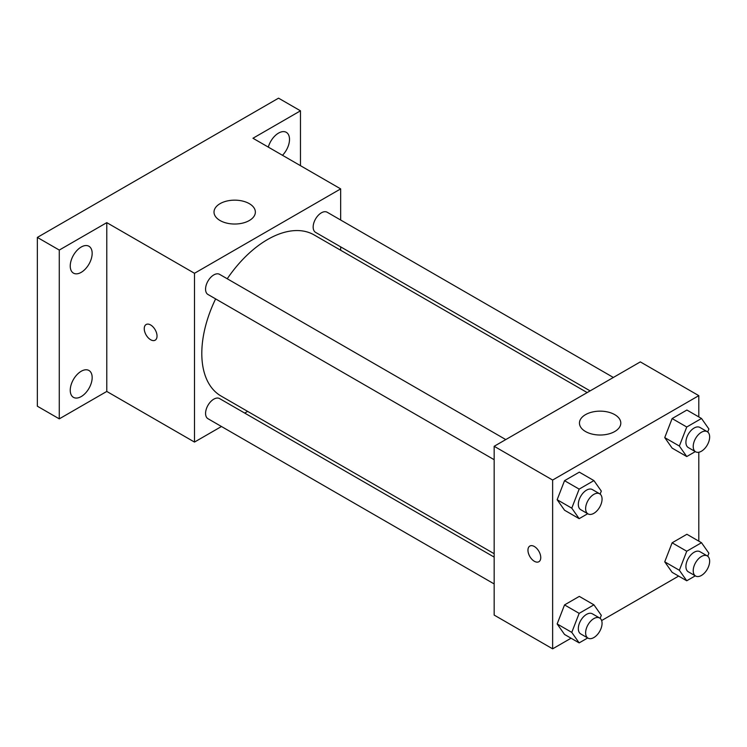 <?xml version="1.0" encoding="UTF-8"?>
<svg xmlns="http://www.w3.org/2000/svg" width="747" height="747" viewBox="0 0 747 747"><rect width="100%" height="100%" fill="white"/><g stroke="black" fill="none" stroke-linecap="round" stroke-linejoin="round"><path stroke-width="1.12" d="M221.467 426.5L194.491 442.075L106.784 391.437L59.274 418.862L37.35 406.2L37.35 237.415L278.547 98.165L300.471 110.817L300.471 165.675M247.64 411.382L244.699 413.082M81.199 396.582A15.5 8.955 -60 0 1 73.449 397.348A15.5 8.955 -60 0 1 71.077 384.929A15.5 8.955 -60 0 1 81.199 371.268A15.5 8.955 -60 0 1 88.958 370.493A15.5 8.955 -60 0 1 91.33 382.922A15.5 8.955 -60 0 1 81.199 396.582M81.199 272.356A15.5 8.955 -60 0 1 73.449 273.122A15.5 8.955 -60 0 1 71.077 260.694A15.5 8.955 -60 0 1 81.199 247.033A15.5 8.955 -60 0 1 88.958 246.267A15.5 8.955 -60 0 1 91.33 258.686A15.5 8.955 -60 0 1 81.199 272.356M106.784 391.437L106.784 222.643L59.274 250.068L37.35 237.415M59.274 418.862L59.274 250.068M194.491 442.075L194.491 273.281L106.784 222.643M194.491 273.281L340.669 188.888L252.962 138.251L300.471 110.817M220.076 220.533A20.673 11.933 180 0 1 214.015 212.092A20.673 11.933 180 0 1 234.689 200.159A20.673 11.933 180 0 1 255.362 212.092A20.673 11.933 180 0 1 242.598 223.12A20.673 11.933 180 0 1 220.076 220.533M268.313 147.112A15.5 8.955 -60 0 1 278.547 133.097A15.5 8.955 -60 0 1 286.297 132.331A15.5 8.955 -60 0 1 282.487 155.292M215.622 298.893A93.03 53.709 120 0 0 201.802 353.452A93.03 53.709 120 0 0 221.065 396.041L494.159 553.704M587.179 392.577L314.095 234.913A93.03 53.709 120 0 0 227.237 278.771M340.669 188.888L340.669 220.029M340.669 246.865L340.669 250.254M613.362 377.468L327.186 212.241A11.616 6.704 120 0 0 318.231 215.36A11.616 6.704 120 0 0 313.161 227.051A11.616 6.704 120 0 0 315.561 232.364L590.121 390.886M494.159 557.103L219.599 398.59A11.616 6.704 120 0 0 210.645 401.699A11.616 6.704 120 0 0 205.574 413.39A11.616 6.704 120 0 0 207.974 418.712L494.159 583.939M494.159 459.704L207.974 294.486A11.616 6.704 -60 0 1 207.974 281.068A11.616 6.704 -60 0 1 219.599 274.354L505.775 439.581M157.029 336.047A9.048 5.22 60 0 1 155.161 340.193A9.048 5.22 60 0 1 146.113 334.964A9.048 5.22 60 0 1 146.113 324.525A9.048 5.22 60 0 1 153.088 326.953A9.048 5.22 60 0 1 157.029 336.047M155.161 340.184A9.048 5.22 60 0 1 146.123 334.964A9.048 5.22 60 0 1 146.123 324.525M571.044 638.209L552.631 648.835L494.159 615.08L494.159 446.286L640.328 361.893L698.8 395.649L698.8 416.919M678.631 576.096L601.634 620.552M672.123 448.107L664.737 437.602L672.123 418.563L686.895 410.038L672.123 418.563L664.737 437.602L672.123 448.107L686.745 456.548L679.359 446.043L686.745 427.004L701.508 418.479L708.894 428.983L707.726 431.999M564.536 634.455L557.15 623.941L564.536 604.911L579.308 596.386L564.536 604.911L557.15 623.941L564.536 634.455L579.158 642.887L571.772 632.382L579.158 613.352L593.921 604.827L601.307 615.332L600.14 618.348M698.8 452.234L698.8 541.145M552.631 648.835L552.631 480.05L698.8 395.649M672.123 572.333L664.737 561.828L672.123 542.798L686.895 534.273L672.123 542.798L664.737 561.828L672.123 572.333L686.745 580.774L679.359 570.269L686.745 551.239L701.508 542.714L708.894 553.219L707.726 556.235M564.536 510.22L557.15 499.715L564.536 480.685L579.308 472.151L564.536 480.685L557.15 499.715L564.536 510.22L579.158 518.661L571.772 508.156L579.158 489.117L593.921 480.592L601.307 491.096L600.14 494.112M552.631 480.05L494.159 446.286M585.517 431.523A20.673 11.933 180 0 1 579.457 423.082A20.673 11.933 180 0 1 600.13 411.149A20.673 11.933 180 0 1 620.804 423.082A20.673 11.933 180 0 1 608.049 434.11A20.673 11.933 180 0 1 585.517 431.523M540.753 557.589A9.048 5.22 60 0 1 538.876 561.725A9.048 5.22 60 0 1 529.828 556.506A9.048 5.22 60 0 1 529.828 546.057A9.048 5.22 60 0 1 536.804 548.485A9.048 5.22 60 0 1 540.753 557.589M538.876 561.725A9.048 5.22 60 0 1 529.838 556.506A9.048 5.22 60 0 1 529.838 546.057M587.712 513.721L579.158 518.661M599.654 493.786L592.352 489.565A11.616 6.704 120 0 0 583.398 492.675A11.616 6.704 120 0 0 578.327 504.374A11.616 6.704 120 0 0 580.727 509.687L588.038 513.908A11.616 6.704 120 0 0 599.654 507.204A11.616 6.704 120 0 0 599.654 493.786A11.616 6.704 120 0 0 590.709 496.895A11.616 6.704 120 0 0 585.629 508.586A11.616 6.704 120 0 0 588.038 513.908M571.772 508.156L557.15 499.715M579.158 489.117L564.536 480.685M593.921 480.592L579.308 472.151M695.298 451.608L686.745 456.548M707.241 431.673L699.939 427.452A11.616 6.704 120 0 0 690.984 430.561A11.616 6.704 120 0 0 685.914 442.252A11.616 6.704 120 0 0 688.314 447.574L695.625 451.795A11.616 6.704 120 0 0 707.241 445.091A11.616 6.704 120 0 0 707.241 431.673A11.616 6.704 120 0 0 698.296 434.782A11.616 6.704 120 0 0 693.216 446.473A11.616 6.704 120 0 0 695.625 451.795M679.359 446.043L664.737 437.602M686.745 427.004L672.123 418.563M701.508 418.479L686.895 410.038M587.712 637.947L579.158 642.887M599.654 618.021L592.352 613.801A11.616 6.704 120 0 0 583.398 616.91A11.616 6.704 120 0 0 578.327 628.601A11.616 6.704 120 0 0 580.727 633.923L588.038 638.143A11.616 6.704 120 0 0 599.654 631.43A11.616 6.704 120 0 0 599.654 618.021A11.616 6.704 120 0 0 590.709 621.13A11.616 6.704 120 0 0 585.629 632.821A11.616 6.704 120 0 0 588.038 638.143M571.772 632.382L557.15 623.941M579.158 613.352L564.536 604.911M593.921 604.827L579.308 596.386M695.298 575.834L686.745 580.774M707.241 555.899L699.939 551.678A11.616 6.704 120 0 0 690.984 554.797A11.616 6.704 120 0 0 685.914 566.487A11.616 6.704 120 0 0 688.314 571.81L695.625 576.021A11.616 6.704 120 0 0 707.241 569.317A11.616 6.704 120 0 0 707.241 555.899A11.616 6.704 120 0 0 698.296 559.017A11.616 6.704 120 0 0 693.216 570.708A11.616 6.704 120 0 0 695.625 576.021M679.359 570.269L664.737 561.828M686.745 551.239L672.123 542.798M701.508 542.714L686.895 534.273"/></g></svg>
